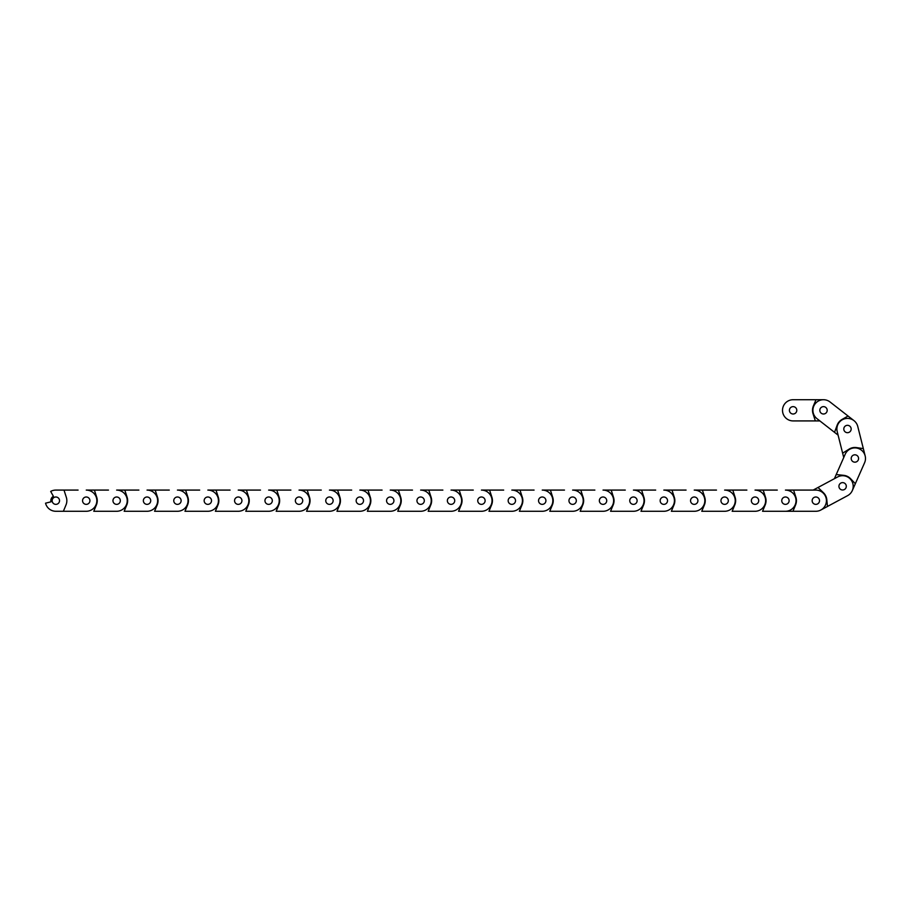 <?xml version="1.0" encoding="UTF-8"?>
<svg xmlns="http://www.w3.org/2000/svg" width="911" height="911" viewBox="0 0 911 911"><rect width="100%" height="100%" fill="white"/><g stroke="black" fill="none" stroke-linecap="round" stroke-linejoin="round"><path stroke-width="1.37" d="M826.414 412.581A3.69 3.69 0 0 1 821.244 413.218A3.69 3.69 0 0 1 820.595 408.048A3.69 3.69 0 0 1 825.765 407.411A3.69 3.69 0 0 1 826.414 412.581M838.792 422.237A11.012 11.012 0 0 1 842.049 419.436L848.061 416.031L853.994 420.654L830.023 401.967A10.59 10.59 0 0 0 815.151 403.801A10.59 10.59 0 0 0 816.996 418.673L834.533 432.349L837.141 425.221A11.012 11.012 0 0 1 838.792 422.237M844.577 426.747A3.69 3.69 0 0 1 849.747 426.097A3.69 3.69 0 0 1 850.384 431.279A3.69 3.69 0 0 1 845.214 431.916A3.69 3.69 0 0 1 844.577 426.747M839.19 439.512L838.097 435.128L834.533 432.349M856.351 423.228A10.59 10.59 0 0 0 853.994 420.654M830.023 401.967L835.956 406.591M823.43 423.695L819.866 420.916L815.345 420.916L813.022 413.685A11.012 11.012 0 0 1 813.329 406.101L815.983 399.724L823.51 399.724L793.105 399.724A10.59 10.59 0 0 0 782.515 410.314A10.59 10.59 0 0 0 793.105 420.916L815.345 420.916M848.38 432.577A3.69 3.69 0 0 1 843.905 429.912A3.69 3.69 0 0 1 846.581 425.437A3.69 3.69 0 0 1 851.056 428.113A3.69 3.69 0 0 1 848.38 432.577M852.206 447.813A11.012 11.012 0 0 1 856.499 447.597L863.332 448.611L865.165 455.91L857.752 426.428A10.59 10.59 0 0 0 844.896 418.73A10.59 10.59 0 0 0 837.209 431.598L842.629 453.166L849.075 449.146A11.012 11.012 0 0 1 852.206 447.813M853.994 454.919A3.69 3.69 0 0 1 858.469 457.595A3.69 3.69 0 0 1 855.793 462.059A3.69 3.69 0 0 1 851.318 459.395A3.69 3.69 0 0 1 853.994 454.919M841.912 461.672L843.734 457.538L842.629 453.166M865.45 459.383A10.59 10.59 0 0 0 865.165 455.91M857.752 426.428L859.585 433.727M853.402 461.866A3.69 3.69 0 0 1 851.523 457.003A3.69 3.69 0 0 1 856.386 455.124A3.69 3.69 0 0 1 858.264 459.975A3.69 3.69 0 0 1 853.402 461.866M847.059 476.225A11.012 11.012 0 0 1 850.578 478.696L855.349 483.695L852.309 490.573L864.585 462.765A10.59 10.59 0 0 0 859.175 448.804A10.59 10.59 0 0 0 845.203 454.213L836.218 474.551L843.768 475.348A11.012 11.012 0 0 1 847.059 476.225M844.098 482.932A3.69 3.69 0 0 1 845.989 487.784A3.69 3.69 0 0 1 841.126 489.674A3.69 3.69 0 0 1 839.247 484.811A3.69 3.69 0 0 1 844.098 482.932M830.411 480.826L834.396 478.685L836.218 474.551M850.384 493.5A10.59 10.59 0 0 0 852.309 490.573M864.585 462.765L861.544 469.655M812.145 500.686A3.69 3.69 0 0 1 815.835 496.996A3.69 3.69 0 0 1 819.513 500.686A3.69 3.69 0 0 1 815.835 504.364A3.69 3.69 0 0 1 812.145 500.686M796.442 500.686A11.012 11.012 0 0 1 795.599 504.899L792.957 511.276L785.43 511.276A10.59 10.59 0 0 0 796.032 500.686A10.59 10.59 0 0 0 785.43 490.084L793.595 490.084L795.918 497.315A11.012 11.012 0 0 1 796.442 500.686M789.12 500.686A3.69 3.69 0 0 1 785.43 504.364A3.69 3.69 0 0 1 781.752 500.686A3.69 3.69 0 0 1 785.43 496.996A3.69 3.69 0 0 1 789.12 500.686A3.69 3.69 0 0 1 785.43 504.364A3.69 3.69 0 0 1 781.752 500.686A3.69 3.69 0 0 1 785.43 496.996A3.69 3.69 0 0 1 789.12 500.686M777.277 490.084L763.19 490.084L765.513 497.315A11.012 11.012 0 0 1 765.206 504.899L762.564 511.276L815.835 511.276A10.59 10.59 0 0 0 826.425 500.686A10.59 10.59 0 0 0 815.835 490.084L793.595 490.084M815.835 511.276L808.308 511.276M807.67 490.084L813.17 490.084L818.01 487.487L823.476 492.76A11.012 11.012 0 0 1 826.789 499.581L827.473 506.459L820.845 510.012L847.629 495.63A10.59 10.59 0 0 0 851.944 481.293A10.59 10.59 0 0 0 837.608 476.965L818.01 487.487M758.715 500.686A3.69 3.69 0 0 1 755.037 504.364A3.69 3.69 0 0 1 751.347 500.686A3.69 3.69 0 0 1 755.037 496.996A3.69 3.69 0 0 1 758.715 500.686A3.69 3.69 0 0 1 755.037 504.364A3.69 3.69 0 0 1 751.347 500.686A3.69 3.69 0 0 1 755.037 496.996A3.69 3.69 0 0 1 758.715 500.686M746.872 490.084L732.797 490.084L735.12 497.315A11.012 11.012 0 0 1 734.801 504.899L732.159 511.276L755.037 511.276A10.59 10.59 0 0 0 765.627 500.686A10.59 10.59 0 0 0 755.037 490.084L763.19 490.084M785.43 511.276L777.903 511.276M728.322 500.686A3.69 3.69 0 0 1 724.632 504.364A3.69 3.69 0 0 1 720.954 500.686A3.69 3.69 0 0 1 724.632 496.996A3.69 3.69 0 0 1 728.322 500.686A3.69 3.69 0 0 1 724.632 504.364A3.69 3.69 0 0 1 720.954 500.686A3.69 3.69 0 0 1 724.632 496.996A3.69 3.69 0 0 1 728.322 500.686M716.479 490.084L702.392 490.084L704.715 497.315A11.012 11.012 0 0 1 704.408 504.899L701.766 511.276L724.632 511.276A10.59 10.59 0 0 0 735.234 500.686A10.59 10.59 0 0 0 724.632 490.084L732.797 490.084M755.037 511.276L747.51 511.276M697.917 500.686A3.69 3.69 0 0 1 694.239 504.364A3.69 3.69 0 0 1 690.549 500.686A3.69 3.69 0 0 1 694.239 496.996A3.69 3.69 0 0 1 697.917 500.686A3.69 3.69 0 0 1 694.239 504.364A3.69 3.69 0 0 1 690.549 500.686A3.69 3.69 0 0 1 694.239 496.996A3.69 3.69 0 0 1 697.917 500.686M686.074 490.084L671.999 490.084L674.322 497.315A11.012 11.012 0 0 1 674.003 504.899L671.361 511.276L694.239 511.276A10.59 10.59 0 0 0 704.829 500.686A10.59 10.59 0 0 0 694.239 490.084L702.392 490.084M724.632 511.276L717.105 511.276M667.524 500.686A3.69 3.69 0 0 1 663.834 504.364A3.69 3.69 0 0 1 660.156 500.686A3.69 3.69 0 0 1 663.834 496.996A3.69 3.69 0 0 1 667.524 500.686A3.69 3.69 0 0 1 663.834 504.364A3.69 3.69 0 0 1 660.156 500.686A3.69 3.69 0 0 1 663.834 496.996A3.69 3.69 0 0 1 667.524 500.686M655.681 490.084L641.595 490.084L643.918 497.315A11.012 11.012 0 0 1 643.61 504.899L640.968 511.276L663.834 511.276A10.59 10.59 0 0 0 674.425 500.686A10.59 10.59 0 0 0 663.834 490.084L671.999 490.084M694.239 511.276L686.712 511.276M637.119 500.686A3.69 3.69 0 0 1 633.441 504.364A3.69 3.69 0 0 1 629.752 500.686A3.69 3.69 0 0 1 633.441 496.996A3.69 3.69 0 0 1 637.119 500.686A3.69 3.69 0 0 1 633.441 504.364A3.69 3.69 0 0 1 629.752 500.686A3.69 3.69 0 0 1 633.441 496.996A3.69 3.69 0 0 1 637.119 500.686M625.276 490.084L611.201 490.084L613.513 497.315A11.012 11.012 0 0 1 613.205 504.899L610.564 511.276L633.441 511.276A10.59 10.59 0 0 0 644.031 500.686A10.59 10.59 0 0 0 633.441 490.084L641.595 490.084M663.834 511.276L656.307 511.276M606.726 500.686A3.69 3.69 0 0 1 603.036 504.364A3.69 3.69 0 0 1 599.347 500.686A3.69 3.69 0 0 1 603.036 496.996A3.69 3.69 0 0 1 606.726 500.686A3.69 3.69 0 0 1 603.036 504.364A3.69 3.69 0 0 1 599.347 500.686A3.69 3.69 0 0 1 603.036 496.996A3.69 3.69 0 0 1 606.726 500.686M594.872 490.084L580.797 490.084L583.12 497.315A11.012 11.012 0 0 1 582.812 504.899L580.159 511.276L603.036 511.276A10.59 10.59 0 0 0 613.627 500.686A10.59 10.59 0 0 0 603.036 490.084L611.201 490.084M633.441 511.276L625.914 511.276M576.321 500.686A3.69 3.69 0 0 1 572.632 504.364A3.69 3.69 0 0 1 568.954 500.686A3.69 3.69 0 0 1 572.632 496.996A3.69 3.69 0 0 1 576.321 500.686A3.69 3.69 0 0 1 572.632 504.364A3.69 3.69 0 0 1 568.954 500.686A3.69 3.69 0 0 1 572.632 496.996A3.69 3.69 0 0 1 576.321 500.686M564.478 490.084L550.403 490.084L552.715 497.315A11.012 11.012 0 0 1 552.408 504.899L549.766 511.276L572.632 511.276A10.59 10.59 0 0 0 583.234 500.686A10.59 10.59 0 0 0 572.632 490.084L580.797 490.084M603.036 511.276L595.509 511.276M545.917 500.686A3.69 3.69 0 0 1 542.239 504.364A3.69 3.69 0 0 1 538.549 500.686A3.69 3.69 0 0 1 542.239 496.996A3.69 3.69 0 0 1 545.917 500.686A3.69 3.69 0 0 1 542.239 504.364A3.69 3.69 0 0 1 538.549 500.686A3.69 3.69 0 0 1 542.239 496.996A3.69 3.69 0 0 1 545.917 500.686M534.074 490.084L519.999 490.084L522.322 497.315A11.012 11.012 0 0 1 522.003 504.899L519.361 511.276L542.239 511.276A10.59 10.59 0 0 0 552.829 500.686A10.59 10.59 0 0 0 542.239 490.084L550.403 490.084M572.632 511.276L565.105 511.276M515.524 500.686A3.69 3.69 0 0 1 511.834 504.364A3.69 3.69 0 0 1 508.156 500.686A3.69 3.69 0 0 1 511.834 496.996A3.69 3.69 0 0 1 515.524 500.686A3.69 3.69 0 0 1 511.834 504.364A3.69 3.69 0 0 1 508.156 500.686A3.69 3.69 0 0 1 511.834 496.996A3.69 3.69 0 0 1 515.524 500.686M503.681 490.084L489.594 490.084L491.917 497.315A11.012 11.012 0 0 1 491.61 504.899L488.968 511.276L511.834 511.276A10.59 10.59 0 0 0 522.436 500.686A10.59 10.59 0 0 0 511.834 490.084L519.999 490.084M542.239 511.276L534.711 511.276M485.119 500.686A3.69 3.69 0 0 1 481.441 504.364A3.69 3.69 0 0 1 477.751 500.686A3.69 3.69 0 0 1 481.441 496.996A3.69 3.69 0 0 1 485.119 500.686A3.69 3.69 0 0 1 481.441 504.364A3.69 3.69 0 0 1 477.751 500.686A3.69 3.69 0 0 1 481.441 496.996A3.69 3.69 0 0 1 485.119 500.686M473.276 490.084L459.201 490.084L461.524 497.315A11.012 11.012 0 0 1 461.205 504.899L458.563 511.276L481.441 511.276A10.59 10.59 0 0 0 492.031 500.686A10.59 10.59 0 0 0 481.441 490.084L489.594 490.084M511.834 511.276L504.307 511.276M454.726 500.686A3.69 3.69 0 0 1 451.036 504.364A3.69 3.69 0 0 1 447.358 500.686A3.69 3.69 0 0 1 451.036 496.996A3.69 3.69 0 0 1 454.726 500.686A3.69 3.69 0 0 1 451.036 504.364A3.69 3.69 0 0 1 447.358 500.686A3.69 3.69 0 0 1 451.036 496.996A3.69 3.69 0 0 1 454.726 500.686M442.883 490.084L428.796 490.084L431.119 497.315A11.012 11.012 0 0 1 430.812 504.899L428.17 511.276L451.036 511.276A10.59 10.59 0 0 0 461.638 500.686A10.59 10.59 0 0 0 451.036 490.084L459.201 490.084M481.441 511.276L473.914 511.276M424.321 500.686A3.69 3.69 0 0 1 420.643 504.364A3.69 3.69 0 0 1 416.953 500.686A3.69 3.69 0 0 1 420.643 496.996A3.69 3.69 0 0 1 424.321 500.686A3.69 3.69 0 0 1 420.643 504.364A3.69 3.69 0 0 1 416.953 500.686A3.69 3.69 0 0 1 420.643 496.996A3.69 3.69 0 0 1 424.321 500.686M412.478 490.084L398.403 490.084L400.726 497.315A11.012 11.012 0 0 1 400.407 504.899L397.765 511.276L420.643 511.276A10.59 10.59 0 0 0 431.233 500.686A10.59 10.59 0 0 0 420.643 490.084L428.796 490.084M451.036 511.276L443.509 511.276M393.928 500.686A3.69 3.69 0 0 1 390.238 504.364A3.69 3.69 0 0 1 386.56 500.686A3.69 3.69 0 0 1 390.238 496.996A3.69 3.69 0 0 1 393.928 500.686A3.69 3.69 0 0 1 390.238 504.364A3.69 3.69 0 0 1 386.56 500.686A3.69 3.69 0 0 1 390.238 496.996A3.69 3.69 0 0 1 393.928 500.686M382.073 490.084L367.998 490.084L370.321 497.315A11.012 11.012 0 0 1 370.014 504.899L367.372 511.276L390.238 511.276A10.59 10.59 0 0 0 400.829 500.686A10.59 10.59 0 0 0 390.238 490.084L398.403 490.084M420.643 511.276L413.116 511.276M363.523 500.686A3.69 3.69 0 0 1 359.845 504.364A3.69 3.69 0 0 1 356.155 500.686A3.69 3.69 0 0 1 359.845 496.996A3.69 3.69 0 0 1 363.523 500.686A3.69 3.69 0 0 1 359.845 504.364A3.69 3.69 0 0 1 356.155 500.686A3.69 3.69 0 0 1 359.845 496.996A3.69 3.69 0 0 1 363.523 500.686M351.68 490.084L337.605 490.084L339.917 497.315A11.012 11.012 0 0 1 339.609 504.899L336.968 511.276L359.845 511.276A10.59 10.59 0 0 0 370.435 500.686A10.59 10.59 0 0 0 359.845 490.084L367.998 490.084M390.238 511.276L382.711 511.276M333.13 500.686A3.69 3.69 0 0 1 329.44 504.364A3.69 3.69 0 0 1 325.751 500.686A3.69 3.69 0 0 1 329.44 496.996A3.69 3.69 0 0 1 333.13 500.686A3.69 3.69 0 0 1 329.44 504.364A3.69 3.69 0 0 1 325.751 500.686A3.69 3.69 0 0 1 329.44 496.996A3.69 3.69 0 0 1 333.13 500.686M321.276 490.084L307.201 490.084L309.524 497.315A11.012 11.012 0 0 1 309.216 504.899L306.563 511.276L329.44 511.276A10.59 10.59 0 0 0 340.031 500.686A10.59 10.59 0 0 0 329.44 490.084L337.605 490.084M359.845 511.276L352.318 511.276M302.725 500.686A3.69 3.69 0 0 1 299.036 504.364A3.69 3.69 0 0 1 295.358 500.686A3.69 3.69 0 0 1 299.036 496.996A3.69 3.69 0 0 1 302.725 500.686A3.69 3.69 0 0 1 299.036 504.364A3.69 3.69 0 0 1 295.358 500.686A3.69 3.69 0 0 1 299.036 496.996A3.69 3.69 0 0 1 302.725 500.686M290.882 490.084L276.807 490.084L279.119 497.315A11.012 11.012 0 0 1 278.812 504.899L276.17 511.276L299.036 511.276A10.59 10.59 0 0 0 309.638 500.686A10.59 10.59 0 0 0 299.036 490.084L307.201 490.084M329.44 511.276L321.913 511.276M272.321 500.686A3.69 3.69 0 0 1 268.643 504.364A3.69 3.69 0 0 1 264.953 500.686A3.69 3.69 0 0 1 268.643 496.996A3.69 3.69 0 0 1 272.321 500.686A3.69 3.69 0 0 1 268.643 504.364A3.69 3.69 0 0 1 264.953 500.686A3.69 3.69 0 0 1 268.643 496.996A3.69 3.69 0 0 1 272.321 500.686M260.478 490.084L246.403 490.084L248.726 497.315A11.012 11.012 0 0 1 248.407 504.899L245.765 511.276L268.643 511.276A10.59 10.59 0 0 0 279.233 500.686A10.59 10.59 0 0 0 268.643 490.084L276.807 490.084M299.036 511.276L291.509 511.276M241.927 500.686A3.69 3.69 0 0 1 238.238 504.364A3.69 3.69 0 0 1 234.56 500.686A3.69 3.69 0 0 1 238.238 496.996A3.69 3.69 0 0 1 241.927 500.686A3.69 3.69 0 0 1 238.238 504.364A3.69 3.69 0 0 1 234.56 500.686A3.69 3.69 0 0 1 238.238 496.996A3.69 3.69 0 0 1 241.927 500.686M230.084 490.084L215.998 490.084L218.321 497.315A11.012 11.012 0 0 1 218.014 504.899L215.372 511.276L238.238 511.276A10.59 10.59 0 0 0 248.84 500.686A10.59 10.59 0 0 0 238.238 490.084L246.403 490.084M268.643 511.276L261.115 511.276M211.523 500.686A3.69 3.69 0 0 1 207.845 504.364A3.69 3.69 0 0 1 204.155 500.686A3.69 3.69 0 0 1 207.845 496.996A3.69 3.69 0 0 1 211.523 500.686A3.69 3.69 0 0 1 207.845 504.364A3.69 3.69 0 0 1 204.155 500.686A3.69 3.69 0 0 1 207.845 496.996A3.69 3.69 0 0 1 211.523 500.686M199.68 490.084L185.605 490.084L187.928 497.315A11.012 11.012 0 0 1 187.609 504.899L184.967 511.276L207.845 511.276A10.59 10.59 0 0 0 218.435 500.686A10.59 10.59 0 0 0 207.845 490.084L215.998 490.084M238.238 511.276L230.711 511.276M181.13 500.686A3.69 3.69 0 0 1 177.44 504.364A3.69 3.69 0 0 1 173.762 500.686A3.69 3.69 0 0 1 177.44 496.996A3.69 3.69 0 0 1 181.13 500.686A3.69 3.69 0 0 1 177.44 504.364A3.69 3.69 0 0 1 173.762 500.686A3.69 3.69 0 0 1 177.44 496.996A3.69 3.69 0 0 1 181.13 500.686M169.287 490.084L155.2 490.084L157.523 497.315A11.012 11.012 0 0 1 157.216 504.899L154.574 511.276L177.44 511.276A10.59 10.59 0 0 0 188.042 500.686A10.59 10.59 0 0 0 177.44 490.084L185.605 490.084M207.845 511.276L200.318 511.276M150.725 500.686A3.69 3.69 0 0 1 147.047 504.364A3.69 3.69 0 0 1 143.357 500.686A3.69 3.69 0 0 1 147.047 496.996A3.69 3.69 0 0 1 150.725 500.686A3.69 3.69 0 0 1 147.047 504.364A3.69 3.69 0 0 1 143.357 500.686A3.69 3.69 0 0 1 147.047 496.996A3.69 3.69 0 0 1 150.725 500.686M138.882 490.084L124.807 490.084L127.13 497.315A11.012 11.012 0 0 1 126.811 504.899L124.169 511.276L147.047 511.276A10.59 10.59 0 0 0 157.637 500.686A10.59 10.59 0 0 0 147.047 490.084L155.2 490.084M177.44 511.276L169.913 511.276M120.332 500.686A3.69 3.69 0 0 1 116.642 504.364A3.69 3.69 0 0 1 112.964 500.686A3.69 3.69 0 0 1 116.642 496.996A3.69 3.69 0 0 1 120.332 500.686A3.69 3.69 0 0 1 116.642 504.364A3.69 3.69 0 0 1 112.964 500.686A3.69 3.69 0 0 1 116.642 496.996A3.69 3.69 0 0 1 120.332 500.686M108.477 490.084L94.402 490.084L96.725 497.315A11.012 11.012 0 0 1 96.418 504.899L93.776 511.276L116.642 511.276A10.59 10.59 0 0 0 127.233 500.686A10.59 10.59 0 0 0 116.642 490.084L124.807 490.084M147.047 511.276L139.52 511.276M89.927 500.686A3.69 3.69 0 0 1 86.249 504.364A3.69 3.69 0 0 1 82.559 500.686A3.69 3.69 0 0 1 86.249 496.996A3.69 3.69 0 0 1 89.927 500.686A3.69 3.69 0 0 1 86.249 504.364A3.69 3.69 0 0 1 82.559 500.686A3.69 3.69 0 0 1 86.249 496.996A3.69 3.69 0 0 1 89.927 500.686M78.084 490.084L64.009 490.084L66.321 497.315A11.012 11.012 0 0 1 66.013 504.899L63.371 511.276L86.249 511.276A10.59 10.59 0 0 0 96.839 500.686A10.59 10.59 0 0 0 86.249 490.084L94.402 490.084M116.642 511.276L109.115 511.276M59.534 500.686A3.69 3.69 0 0 1 55.844 504.364A3.69 3.69 0 0 1 52.155 500.686A3.69 3.69 0 0 1 55.844 496.996A3.69 3.69 0 0 1 59.534 500.686M50.959 501.836A5.022 5.022 0 0 1 53.396 496.301A5.022 5.022 0 0 0 50.959 501.836L45.55 503.179A10.59 10.59 0 0 0 55.844 511.276L63.371 511.276L55.844 511.276M53.396 496.301L50.686 491.428A10.59 10.59 0 0 1 55.844 490.084L64.009 490.084M86.249 511.276L78.722 511.276M796.795 410.314A3.69 3.69 0 0 1 793.105 414.004A3.69 3.69 0 0 1 789.416 410.314A3.69 3.69 0 0 1 793.105 406.636A3.69 3.69 0 0 1 796.795 410.314M819.82 410.314A3.69 3.69 0 0 1 823.51 406.636A3.69 3.69 0 0 1 827.188 410.314A3.69 3.69 0 0 1 823.51 414.004A3.69 3.69 0 0 1 819.82 410.314M788.049 419.629A10.59 10.59 0 0 1 783.005 407.137M826.949 400.305A10.59 10.59 0 0 0 823.51 399.724M793.105 399.724L800.632 399.724M801.27 420.916L793.105 420.916M839.373 488.045A3.69 3.69 0 0 1 840.876 483.058A3.69 3.69 0 0 1 845.863 484.561A3.69 3.69 0 0 1 844.36 489.549A3.69 3.69 0 0 1 839.373 488.045M819.08 498.943A3.69 3.69 0 0 1 817.577 503.931A3.69 3.69 0 0 1 812.589 502.428A3.69 3.69 0 0 1 814.092 497.44A3.69 3.69 0 0 1 819.08 498.943M847.629 495.63L841.001 499.194"/></g></svg>
